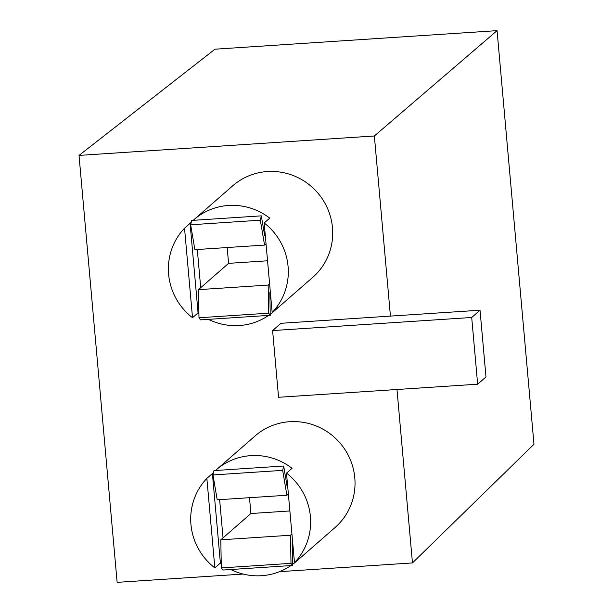 <?xml version="1.0" encoding="UTF-8"?>
<svg xmlns="http://www.w3.org/2000/svg" width="613" height="613" viewBox="0 0 613 613"><rect width="100%" height="100%" fill="white"/><g stroke="black" fill="none" stroke-linecap="round" stroke-linejoin="round"><path stroke-width="0.92" d="M279.474 571.676L412.465 562.933L533.977 444.256L497.066 30.65L215.002 49.193L79.023 155.403L117.129 582.35L243.177 574.059M497.066 30.65L374.359 135.986L79.023 155.403M272.601 330.576L278.555 397.285L477.657 384.198L471.704 317.488L272.601 330.576L280.93 323.304L390.435 316.101L374.359 135.986M412.465 562.933L396.986 389.5M270.218 314.247A60.794 59.331 -131.1 0 0 273.888 311.297L312.73 277.367A60.794 59.331 -131.1 0 0 318.768 271.252A60.794 59.331 -131.1 0 0 325.871 204.972A60.794 59.331 -131.1 0 0 267.383 171.54A60.794 59.331 -131.1 0 0 232.748 185.785L193.9 219.715A60.794 59.331 -131.1 0 0 193.202 220.335M292.547 564.404A60.794 59.331 -131.1 0 0 296.217 561.462L335.058 527.532A60.794 59.331 -131.1 0 0 341.089 521.418A60.794 59.331 -131.1 0 0 348.199 455.137A60.794 59.331 -131.1 0 0 289.711 421.706A60.794 59.331 -131.1 0 0 255.077 435.95L216.228 469.88A60.794 59.331 -131.1 0 0 215.531 470.493M208.458 319.358A60.794 59.331 -131.1 0 0 239.254 325.541A60.794 59.331 -131.1 0 0 268.594 315.404M273.888 311.297A60.794 59.331 -131.1 0 0 277.712 307.634L272.157 312.484A60.794 59.331 -131.1 0 0 264.172 222.986L269.72 218.136A60.794 59.331 -131.1 0 0 228.534 205.462A60.794 59.331 -131.1 0 0 193.9 219.715M272.157 312.484L264.172 222.986M191.248 222.182A60.794 59.331 -131.1 0 0 190.084 223.37L198.068 312.875A60.794 59.331 -131.1 0 0 198.911 313.511M197.302 249.499L200.712 287.704L198.474 289.658L268.157 285.076L269.597 283.819M264.555 234.856L265.23 234.81M266.027 243.79L264.555 245.077L260.341 220.197L261.33 215.853L264.732 235.928L265.283 235.453M261.33 215.853L191.647 220.435L190.658 224.779L194.873 249.66L264.555 245.077M267.544 260.793L228.588 263.352L227.178 247.537M228.588 263.352L200.712 287.704M270.348 292.156L269.827 292.608L270.241 315.297L268.67 313.182L268.157 285.076M270.241 315.297L200.551 319.879L198.987 317.764L198.474 289.658M198.987 317.764L268.67 313.182M190.658 224.779L260.341 220.197M190.084 223.37L184.528 228.22L192.52 317.718L198.068 312.875M184.528 228.22A60.794 59.331 -131.1 0 0 192.52 317.718M230.779 569.523A60.794 59.331 -131.1 0 0 261.582 575.707A60.794 59.331 -131.1 0 0 290.922 565.569M296.217 561.462A60.794 59.331 -131.1 0 0 300.033 557.799L294.485 562.65A60.794 59.331 -131.1 0 0 286.501 473.144L294.485 562.65M286.501 473.144L292.049 468.301A60.794 59.331 -131.1 0 0 250.863 455.628A60.794 59.331 -131.1 0 0 216.228 469.88M213.577 472.347A60.794 59.331 -131.1 0 0 212.404 473.535L206.857 478.385A60.794 59.331 -131.1 0 0 214.841 567.883L206.857 478.385M221.239 563.676A60.794 59.331 -131.1 0 1 220.396 563.04L212.404 473.535M219.63 499.664L223.04 537.862L220.803 539.823L290.485 535.241L291.926 533.977M286.876 485.021L287.551 484.975M292.669 542.321L292.156 542.773L292.57 565.462L290.999 563.347L290.485 535.241M292.57 565.462L222.879 570.044L221.316 567.929L220.803 539.823M289.872 510.958L250.916 513.518L223.04 537.862M250.916 513.518L249.499 497.695M288.355 493.955L286.884 495.243L282.67 470.363L283.658 466.018L287.06 486.094L287.612 485.619M282.67 470.363L212.979 474.945L217.201 499.817L286.884 495.243M212.979 474.945L213.975 470.6L283.658 466.018M221.316 567.929L290.999 563.347M220.396 563.04L214.841 567.883M477.657 384.198L485.986 376.926L480.033 310.216L390.435 316.101M471.704 317.488L480.033 310.216"/></g></svg>
